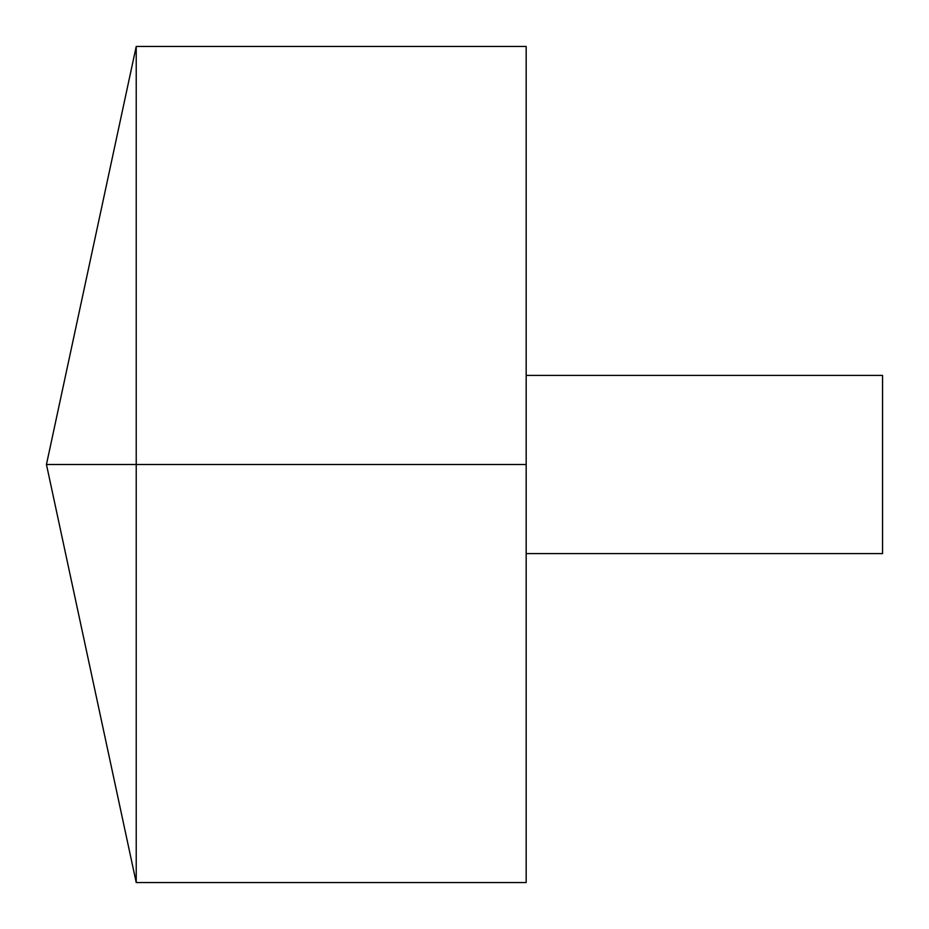 <?xml version="1.0" encoding="UTF-8"?>
<svg xmlns="http://www.w3.org/2000/svg" width="929" height="929" viewBox="0 0 929 929"><rect width="100%" height="100%" fill="white"/><g stroke="black" fill="none" stroke-linecap="round" stroke-linejoin="round"><path stroke-width="1.39" d="M136.226 882.55L46.45 464.5L136.226 46.45L136.226 882.55L526.174 882.55L526.174 46.45L136.226 46.45M526.174 375.409L882.55 375.409L882.55 553.591L526.174 553.591M526.174 464.5L46.45 464.5L526.174 464.5"/></g></svg>
